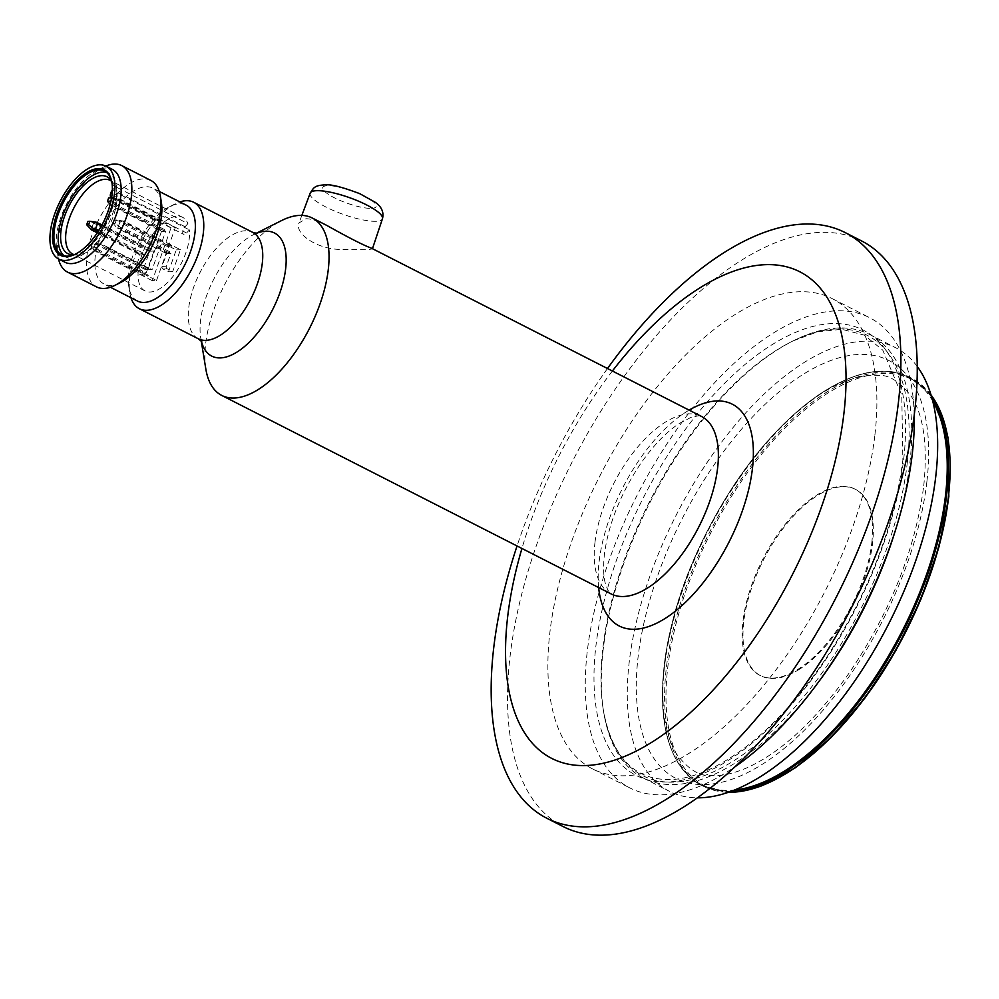 <?xml version="1.0" encoding="UTF-8"?>
<svg xmlns="http://www.w3.org/2000/svg" width="999" height="999" viewBox="0 0 999 999"><rect width="100%" height="100%" fill="white"/><g stroke="black" fill="none" stroke-linecap="round" stroke-linejoin="round"><path stroke-width="0.75" stroke-dasharray="5 3.75" d="M111.988 183.017A47.028 22.54 117 0 1 112.075 183.516A47.028 22.54 117 0 1 76.286 253.721A47.028 22.54 117 0 1 75.824 253.946M58.466 258.928A59.753 28.646 117 0 1 57.942 256.331A59.753 28.646 117 0 1 103.409 167.145A59.753 28.646 117 0 1 105.819 166.046M150.837 180.432A59.753 28.646 -63 0 0 143.094 178.896A59.753 28.646 -63 0 0 94.78 227.897A59.753 28.646 -63 0 0 96.566 286.9M326.823 225.437C318.356 220.954 311.376 218.731 305.894 218.769L299.026 222.927C294.143 232.817 316.159 249.363 341.046 249.463L366.695 249.762L372.365 248.951L371.566 248.239M205.856 369.18A99.588 47.74 117 0 1 281.631 220.542M166.408 224.076L166.196 223.189A4.983 2.385 117 0 1 166.408 224.076L116.009 198.376L118.706 198.976L166.196 223.189M150.562 268.818L150.037 268.843A4.983 2.385 117 0 1 150.237 269.73L150.562 268.818L152.123 269.605L165.697 231.256L161.463 231.468L112.937 206.443L116.121 206.281L110.864 201.398M150.237 269.73L99.838 244.031L102.535 244.63L150.037 268.843M156.543 280.482L175.3 227.535L171.054 227.735L152.31 280.694L156.543 280.482L147.977 276.111L148.302 275.2L97.902 249.513L99.838 244.031M97.715 249.338L94.381 246.803L95.579 243.406L99.613 243.993M111.563 197.765L115.772 198.339L113.874 203.684M111.738 197.765L111.401 198.726M152.31 280.694L143.744 276.323L144.068 275.412L93.656 249.713L91.271 246.953L92.47 243.569L95.579 243.406M93.469 249.55L95.367 244.206L92.47 243.569M111.763 198.589L162.163 224.288A4.983 2.385 117 0 1 163.024 223.351L115.522 199.138L108.641 197.914M111.526 198.551L109.64 203.896M171.054 227.735L163.024 223.351M115.522 199.138L118.706 198.976M175.3 227.535L166.733 223.164M110.152 204.333L112.937 206.443M164.148 230.469L164.473 229.558A4.983 2.385 117 0 1 163.611 230.494L165.697 231.256M163.611 230.494L116.121 206.281M95.367 244.206L102.535 244.63M161.463 231.468L147.889 269.817L146.329 269.018L146.004 269.93L95.604 244.243M159.902 230.682L160.227 229.77L109.828 204.071M162.163 224.288L162.487 223.376M164.473 229.558L114.061 203.858M146.329 269.018L99.363 244.78M147.889 269.817L152.123 269.605M91.271 246.953L94.381 246.803M143.744 276.323L96.766 252.085L93.656 249.713M96.766 252.085L99.95 251.935L97.902 249.513M147.977 276.111L99.95 251.935M119.843 222.24L118.906 221.054L114.373 220.055L113.174 223.439L116.621 227.51L117.894 227.722L119.843 222.24L167.333 246.453L167.657 245.542L176.224 249.912L168.469 271.815L163.012 269.043A1.998 1.686 -92.8 0 1 162.1 266.421L166.633 253.634L165.072 252.847L165.397 251.935L117.894 227.722M169.318 252.635L169.643 251.723A4.983 2.385 117 0 1 168.781 252.66L170.866 253.434L166.346 266.209A1.998 1.686 -92.8 0 0 167.258 268.831L172.702 271.616L180.469 249.7L123.876 221.141L116.346 219.955L115.147 223.351L113.174 223.439M122.652 220.866L124.076 222.028L122.14 227.51L120.367 227.322L115.147 223.351M169.643 251.723L122.14 227.51M120.367 227.322L121.279 228.446L118.107 228.609L116.621 227.51M168.781 252.66L121.279 228.446M171.366 245.354A4.983 2.385 117 0 1 171.578 246.241L171.903 245.329M171.578 246.241L124.076 222.028M165.072 252.847L118.107 228.609M170.866 253.434L166.633 253.634M116.346 219.955L114.373 220.055M118.906 221.054L123.876 221.141M180.469 249.7L176.224 249.912M167.333 246.453A4.983 2.385 117 0 1 168.194 245.517L167.657 245.542M168.194 245.517L120.692 221.303M172.702 271.616L168.469 271.815M141.97 273.139L146.204 272.927L140.759 270.142L136.513 270.354L141.97 273.139L149.725 251.224L141.159 246.853L140.834 247.764L92.407 222.365L87.875 221.366M93.332 223.551L91.396 229.033L90.122 228.821M142.283 253.971L143.132 253.034A4.983 2.385 117 0 1 142.283 253.971L98.139 231.468M143.132 253.034L98.801 230.432M146.204 272.927L153.958 251.011L102.023 224.837M144.867 246.666A4.983 2.385 117 0 1 145.08 247.552L145.404 246.641M145.08 247.552L101.698 225.449M142.807 253.946L144.368 254.745L139.848 267.52L135.602 267.732A1.998 1.686 -92.8 0 0 136.513 270.354M140.759 270.142A1.998 1.686 -92.8 0 1 139.848 267.52M138.574 254.158L139.098 254.133A4.983 2.385 117 0 1 138.898 253.247L138.574 254.158L140.135 254.957L135.602 267.732M138.898 253.247L91.396 229.033M139.098 254.133L97.265 232.804M144.368 254.745L140.135 254.957M92.407 222.365L97.365 222.452M149.725 251.224L153.958 251.011M140.834 247.764A4.983 2.385 117 0 1 141.683 246.828L141.159 246.853M141.683 246.828L94.193 222.615M112.35 190.21A4.983 2.385 117 0 1 112.675 189.822L115.509 186.701A41.334 19.805 117 0 1 116.97 192.969L114.136 196.091A4.983 2.385 117 0 1 111.613 197.515M111.613 181.294A41.334 19.805 117 0 1 113.287 182.904A41.334 19.805 117 0 1 115.509 186.701L187.924 223.614L185.09 226.736A4.983 2.385 -63 0 0 183.566 234.303A4.983 2.385 -63 0 0 186.551 233.004L189.385 229.882A41.334 19.805 117 0 1 174.675 274.201A41.334 19.805 117 0 1 145.03 290.934A41.334 19.805 117 0 1 146.154 245.117A41.334 19.805 117 0 1 182.567 217.295A41.334 19.805 117 0 1 187.924 223.614M74.213 254.658A41.334 19.805 117 0 0 76.498 255.07A41.334 19.805 117 0 0 104.545 233.966A41.334 19.805 117 0 0 116.97 192.969L189.385 229.882M64.111 255.781A47.028 22.54 -63 0 0 66.134 257.105A47.028 22.54 -63 0 0 72.228 258.329A47.028 22.54 -63 0 0 110.252 219.755A47.028 22.54 -63 0 0 108.854 173.314A47.028 22.54 -63 0 0 106.593 172.452M111.576 181.131A43.144 20.679 117 0 1 114.198 189.922A43.144 20.679 117 0 1 102.285 231.056A43.144 20.679 117 0 1 74.063 254.72M130.981 297.739A59.753 28.646 117 0 1 129.858 292.994A59.753 28.646 117 0 1 175.325 203.808A59.753 28.646 117 0 1 179.832 201.923M137.425 301.036A53.784 25.774 117 0 1 128.846 286.863A53.784 25.774 117 0 1 169.768 206.593A53.784 25.774 117 0 1 179.308 203.821A53.784 25.774 117 0 1 186.276 205.207M120.454 282.58A53.784 25.774 117 0 1 103.946 283.966A53.784 25.774 117 0 1 102.348 230.856A53.784 25.774 117 0 1 145.829 186.751A53.784 25.774 117 0 1 152.797 188.137A53.784 25.774 117 0 1 161.376 202.31M64.985 262.25A52.135 24.987 117 0 1 56.668 248.514A52.135 24.987 117 0 1 96.329 170.704A52.135 24.987 117 0 1 105.582 168.007A52.135 24.987 117 0 1 112.338 169.355M798.089 670.092A104.57 50.125 -63 0 0 872.564 543.356A104.57 50.125 -63 0 0 855.644 489.423A104.57 50.125 -63 0 0 763.498 559.815A104.57 50.125 -63 0 0 760.664 675.749A104.57 50.125 -63 0 0 798.089 670.092M871.777 542.957A104.57 50.125 -63 0 0 854.869 489.023A104.57 50.125 -63 0 0 762.712 559.428A104.57 50.125 -63 0 0 759.877 675.349A104.57 50.125 -63 0 0 826.623 643.568A104.57 50.125 -63 0 0 871.777 542.957M917.244 366.471A248.976 119.343 -63 0 0 895.529 347.677A248.976 119.343 -63 0 0 676.123 515.284A248.976 119.343 -63 0 0 669.38 791.295A248.976 119.343 -63 0 0 697.352 797.826M895.116 531.293A248.976 119.343 -63 0 0 909.864 462.849A248.976 119.343 -63 0 0 869.592 334.453A248.976 119.343 -63 0 0 793.156 340.859A248.976 119.343 -63 0 0 603.721 712.462A248.976 119.343 -63 0 0 643.443 778.071A248.976 119.343 -63 0 0 817.731 683.091M914.21 415.297A263.911 126.511 -63 0 0 869.605 317.694A263.911 126.511 -63 0 0 637.05 495.354A263.911 126.511 -63 0 0 629.894 787.936A263.911 126.511 -63 0 0 735.077 766.695M874.924 434.74A263.911 126.511 -63 0 0 832.229 298.639A263.911 126.511 -63 0 0 599.662 476.311A263.911 126.511 -63 0 0 592.519 768.88A263.911 126.511 -63 0 0 760.963 688.661A263.911 126.511 -63 0 0 874.924 434.74M861.638 240.971A328.646 157.53 -63 0 0 572.027 462.212A328.646 157.53 -63 0 0 563.111 826.548M607.504 368.519A328.646 157.53 -63 0 0 517.045 545.966M612.399 371.016A273.114 130.919 -63 0 0 521.94 548.463M148.302 275.2A4.983 2.385 117 0 1 147.452 276.149M144.268 276.298A4.983 2.385 117 0 1 144.068 275.412M146.004 269.93A4.983 2.385 117 0 1 146.853 268.993M165.609 252.822A4.983 2.385 117 0 1 165.397 251.935M160.439 230.657A4.983 2.385 117 0 1 160.227 229.77M594.967 542.544A99.588 47.74 117 0 1 688.636 413.886A99.588 47.74 117 0 1 701.535 416.458C701.286 415.297 697.552 415.709 690.371 417.707L679.557 423.326C666.733 431.593 653.808 444.942 640.796 463.399C620.491 493.806 608.341 524.263 604.37 554.732C603.084 567.407 603.483 577.247 605.569 584.253L607.916 590.272L611.076 593.906A99.588 47.74 117 0 1 594.967 542.544M371.678 208.341A28.384 6.606 -160.5 0 0 351.461 190.722A28.384 6.606 -160.5 0 0 325.299 192.02A28.384 6.606 -160.5 0 0 371.678 208.341M310.177 193.157A38.337 8.929 -160.5 0 0 334.141 210.839A38.337 8.929 -160.5 0 0 376.286 221.278A38.337 8.929 -160.5 0 0 382.455 218.756M167.258 268.831L163.012 269.043M166.346 266.209L162.1 266.421M185.09 226.736L112.675 189.822M186.551 233.004L114.136 196.091M198.364 338.798A59.753 28.646 117 0 1 196.591 279.795A59.753 28.646 117 0 1 244.905 230.794A59.753 28.646 117 0 1 252.647 232.33M201.398 341.159A69.093 33.117 117 0 1 200.724 337.899A69.093 33.117 117 0 1 253.296 234.777A69.093 33.117 117 0 1 256.331 233.404M948.625 497.015A228.059 109.316 -63 0 0 834.153 389.335A228.059 109.316 -63 0 0 669.18 656.992A228.059 109.316 -63 0 0 774.125 780.132M598.651 587.574A124.488 59.678 117 0 1 599.1 561.813A124.488 59.678 117 0 1 689.11 410.114M731.38 791.22A229.058 109.803 117 0 1 701.485 785.314A229.058 109.803 117 0 1 664.435 667.182A229.058 109.803 117 0 1 763.348 446.803A229.058 109.803 117 0 1 909.552 377.172A229.058 109.803 117 0 1 931.88 397.889M932.729 401.061A228.459 109.515 -63 0 0 783.503 424.275A228.459 109.515 -63 0 0 664.085 666.595A228.459 109.515 -63 0 0 734.427 790.034M931.031 394.955A229.058 109.803 -63 0 0 911.4 378.122A229.058 109.803 -63 0 0 709.552 532.317A229.058 109.803 -63 0 0 703.346 786.25A229.058 109.803 -63 0 0 728.496 792.257M926.91 481.493A234.528 112.425 -63 0 0 729.782 443.506A234.528 112.425 -63 0 0 690.671 783.466A234.528 112.425 -63 0 0 926.91 481.493M907.279 462.812A247.115 118.456 -63 0 0 791.433 341.72A247.115 118.456 -63 0 0 603.408 710.564A247.115 118.456 -63 0 0 756.743 744.18A247.115 118.456 -63 0 0 907.279 462.812M903.695 459.041A249.937 119.805 -63 0 0 693.606 418.556A249.937 119.805 -63 0 0 651.947 780.843A249.937 119.805 -63 0 0 903.695 459.041M112.075 183.516L111.9 182.505M76.286 253.721L75.362 254.183M301.848 215.384L299.026 222.927M111.588 197.615L183.566 234.303M182.567 217.295L110.152 180.369M145.03 290.934L72.615 254.021M113.287 182.904L110.352 179.408M76.498 255.07L71.953 254.745M108.854 173.314L104.57 171.129M66.134 257.105L61.851 254.932M201.236 340.971L200.724 337.899L201.748 341.658M256.081 233.379L253.296 234.777L256.943 233.391M128.846 286.863L129.858 292.994M169.768 206.593L175.325 203.808M159.253 191.433L152.797 188.137M110.402 287.25L103.946 283.966M56.668 248.514L57.942 256.331M96.329 170.704L103.409 167.145M759.877 675.349L760.664 675.749M854.869 489.023L855.644 489.423M930.956 394.742L909.552 377.172C885.189 365.484 855.743 370.816 821.215 393.181C805.294 403.708 789.535 417.37 773.913 434.153C717.831 493.581 672.177 590.209 664.06 666.695C657.904 727.971 670.379 767.507 701.485 785.314L728.283 792.319M923.75 485.739C927.759 445.816 923.738 416.233 911.712 396.965C899.974 381.606 888.685 374.425 877.846 375.437C866.87 374.45 853.845 377.372 838.798 384.203C772.264 412.624 690.584 531.393 670.054 632.704C662.312 668.319 660.814 698.626 665.559 723.626C668.056 736.275 671.827 746.553 676.897 754.457C688.224 769.193 699.3 776.186 710.152 775.424C721.003 776.46 733.865 773.651 748.738 767.007C782.929 750.898 816.683 719.168 849.999 671.827C890.921 610.739 915.509 548.701 923.75 485.739M643.443 778.071L669.38 791.295M869.592 334.453L895.529 347.677M793.156 340.859L817.894 331.718L841.832 329.283L864.26 335.127L882.779 350.149L901.772 395.117L902.859 460.177C894.23 526.76 868.755 592.594 826.448 657.667C789.635 712.012 751.136 749.025 710.951 768.718C697.951 774.824 685.764 778.371 674.362 779.357C636.138 781.905 612.487 758.978 603.408 710.564L603.721 712.462M592.519 768.88L629.894 787.936M832.229 298.639L869.605 317.694"/><path stroke-width="1.5" d="M75.824 253.946A47.028 22.54 117 0 1 61.851 254.932A47.028 22.54 117 0 1 60.452 208.491A47.028 22.54 117 0 1 98.476 169.917A47.028 22.54 117 0 1 104.57 171.129A47.028 22.54 117 0 1 111.988 183.017M98.027 168.606A48.027 23.027 117 0 1 111.9 182.505A48.027 23.027 117 0 1 75.362 254.183A48.027 23.027 117 0 1 54.77 220.667A48.027 23.027 117 0 1 98.027 168.606M105.819 166.046A59.753 28.646 117 0 1 114.011 164.061A59.753 28.646 117 0 1 121.753 165.609A59.753 28.646 117 0 1 120.13 231.855A59.753 28.646 117 0 1 67.482 272.078A59.753 28.646 117 0 1 58.466 258.928M67.482 272.078L96.566 286.9A59.753 28.646 -63 0 0 104.296 288.449A59.753 28.646 -63 0 0 114.91 285.364A59.753 28.646 -63 0 0 160.364 196.179A59.753 28.646 -63 0 0 150.837 180.432L121.753 165.609M221.741 395.429L611.076 593.906A99.588 47.74 117 0 0 698.838 526.86A99.588 47.74 117 0 0 701.535 416.458L371.566 248.239C363.686 245.342 348.763 237.75 326.823 225.437L312.2 217.982A99.588 47.74 117 0 1 309.503 328.384A99.588 47.74 117 0 1 221.741 395.429A99.588 47.74 117 0 1 205.856 369.18L201.236 340.971M256.081 233.379L281.631 220.542A99.588 47.74 117 0 1 299.3 215.409A99.588 47.74 117 0 1 312.2 217.982M111.401 198.726L110.864 201.398M111.563 197.765L108.641 197.914L107.442 201.298L110.152 204.333M107.442 201.298L110.539 201.149M86.676 224.75L91.608 229.92L94.78 229.758L88.636 224.663L86.676 224.75L87.875 221.366L89.835 221.266L88.636 224.663M89.835 221.266L96.154 222.178L97.577 223.339L95.642 228.821L93.869 228.634M98.801 230.432L95.642 228.821M98.139 231.468L94.78 229.758M101.698 225.449L97.577 223.339M97.265 232.804L91.608 229.92M102.023 224.837L96.154 222.178M111.613 197.515A4.983 2.385 117 0 1 111.151 197.39A4.983 2.385 117 0 1 112.35 190.21M74.213 254.658A41.334 19.805 117 0 1 72.615 254.021A41.334 19.805 117 0 1 73.739 208.204A41.334 19.805 117 0 1 110.152 180.369A41.334 19.805 117 0 1 111.613 181.294M106.593 172.452A47.028 22.54 -63 0 0 102.76 172.09A47.028 22.54 -63 0 0 65.747 208.391A47.028 22.54 -63 0 0 64.111 255.781M74.063 254.72A43.144 20.679 117 0 1 71.953 254.745A43.144 20.679 117 0 1 65.022 214.997A43.144 20.679 117 0 1 101.498 175.662A43.144 20.679 117 0 1 110.352 179.408A43.144 20.679 117 0 1 111.576 181.131M179.832 201.923A59.753 28.646 117 0 1 185.926 200.724A59.753 28.646 117 0 1 193.669 202.26A59.753 28.646 117 0 1 192.045 268.506A59.753 28.646 117 0 1 139.385 308.741A59.753 28.646 117 0 1 130.981 297.739M159.253 191.433L186.276 205.207A53.784 25.774 117 0 1 184.815 264.822A53.784 25.774 117 0 1 137.425 301.036L110.402 287.25M160.364 196.179L161.376 202.31A53.784 25.774 117 0 1 120.454 282.58L114.91 285.364M106.106 166.184L112.338 169.355A52.135 24.987 117 0 1 110.926 227.16A52.135 24.987 117 0 1 64.985 262.25L58.754 259.078A52.135 24.987 117 0 1 57.193 207.592A52.135 24.987 117 0 1 99.351 164.835A52.135 24.987 117 0 1 106.106 166.184A52.135 24.987 117 0 1 104.695 223.976A52.135 24.987 117 0 1 58.754 259.078M697.352 797.826A248.976 119.343 -63 0 0 935.801 476.073A248.976 119.343 -63 0 0 917.244 366.471M817.731 683.091A248.976 119.343 -63 0 0 895.116 531.293M735.077 766.695A263.911 126.511 -63 0 0 912.299 453.796A263.911 126.511 -63 0 0 914.21 415.297M517.045 545.966A328.646 157.53 -63 0 0 546.765 818.218L563.111 826.548A328.646 157.53 -63 0 0 772.889 726.66A328.646 157.53 -63 0 0 914.797 410.452A328.646 157.53 -63 0 0 861.638 240.971L845.279 232.63A328.646 157.53 -63 0 0 607.504 368.519M546.765 818.218A328.646 157.53 -63 0 0 756.53 718.331A328.646 157.53 -63 0 0 898.451 402.122A328.646 157.53 -63 0 0 845.279 232.63M521.94 548.463A273.114 130.919 -63 0 0 625.624 756.006A273.114 130.919 -63 0 0 844.005 412.637A273.114 130.919 -63 0 0 781.805 265.771A273.114 130.919 -63 0 0 612.399 371.016M310.177 193.157C313.761 187.762 314.161 185.177 326.173 184.877C331.543 184.34 342.732 187.263 359.715 193.644L375.399 202.372C381.73 206.943 384.078 212.4 382.455 218.756A38.337 8.929 -160.5 0 0 349.288 197.577A38.337 8.929 -160.5 0 0 310.177 193.157L301.848 215.384M193.669 202.26L252.647 232.33A59.753 28.646 117 0 1 251.024 298.576A59.753 28.646 117 0 1 198.364 338.798L139.385 308.741M256.331 233.404A69.093 33.117 117 0 1 265.559 231.219A69.093 33.117 117 0 1 268.731 316.733A69.093 33.117 117 0 1 201.398 341.159M774.125 780.132A228.059 109.316 -63 0 0 948.625 497.015M689.11 410.114A124.488 59.678 117 0 1 753.146 460.527A124.488 59.678 117 0 1 677.06 609.777A124.488 59.678 117 0 1 598.651 587.574M931.88 397.889A229.058 109.803 117 0 1 946.602 495.304A229.058 109.803 117 0 1 731.38 791.22M734.427 790.034A228.459 109.515 -63 0 0 945.529 495.167A228.459 109.515 -63 0 0 932.729 401.061M728.496 792.257A229.058 109.803 -63 0 0 948.451 496.253A229.058 109.803 -63 0 0 931.031 394.955M382.455 218.756L372.452 248.701M201.748 341.658L198.364 338.798M256.943 233.391L252.647 232.33M930.956 394.742L948.051 437.412L948.838 496.74L938.96 546.94L920.891 599.338L895.766 650.686L865.146 697.764L830.943 737.637L795.279 767.819L760.351 786.438L728.283 792.319"/></g></svg>
